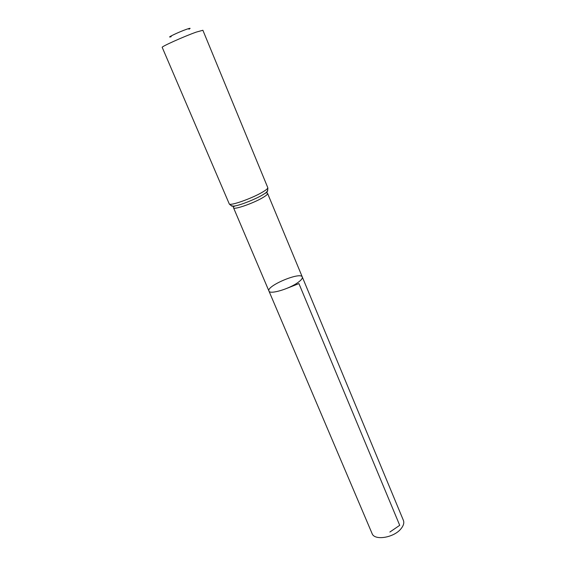 <?xml version="1.0" encoding="UTF-8"?>
<svg xmlns="http://www.w3.org/2000/svg" width="566" height="566" viewBox="0 0 566 566"><rect width="100%" height="100%" fill="white"/><g stroke="black" fill="none" stroke-linecap="round" stroke-linejoin="round"><path stroke-width="0.85" d="M298.346 282.215C301.402 279.951 302.725 278.217 302.308 277.015C300.723 271.411 266.041 285.993 268.942 291.044C269.649 294.794 289.587 288.872 298.346 282.215C301.402 279.951 302.725 278.217 302.308 277.015L403.388 520.345C404.336 522.8 403.572 525.566 401.096 528.637C394.077 537.75 374.395 540.926 372.067 533.512L268.942 291.044C269.649 294.794 289.587 288.872 298.346 282.215M188.952 29.213C191.039 28.003 190.289 28.01 186.709 29.234C178.573 32.057 164.968 38.601 171.201 36.677M229.23 203.831C229.301 206.413 251.934 198.496 262.589 192.086C266.282 189.9 268.008 188.414 267.775 187.629L202.883 30.267L196.225 32.113C183.95 36.457 160.871 46.829 162.209 47.367L229.23 203.831C230.659 205.727 232.598 206.434 235.053 205.939C232.654 206.385 231.416 206.293 231.345 205.663M287.358 288.165L298.926 283.594L399.716 525.319L389.875 532.033M267.605 190.424C268.008 190.912 267.209 191.86 265.206 193.261C266.763 192.617 267.555 192.681 267.591 193.452C267.81 194.18 266.289 195.525 263.02 197.484C253.618 203.215 233.624 210.149 233.525 207.772L268.942 291.044M267.775 187.629C268.135 189.971 267.279 191.853 265.206 193.261L262.808 194.789C255.62 199.09 241.328 204.828 235.053 205.939C233.51 206.597 232.994 207.213 233.525 207.772M267.591 193.452L302.308 277.015"/></g></svg>
